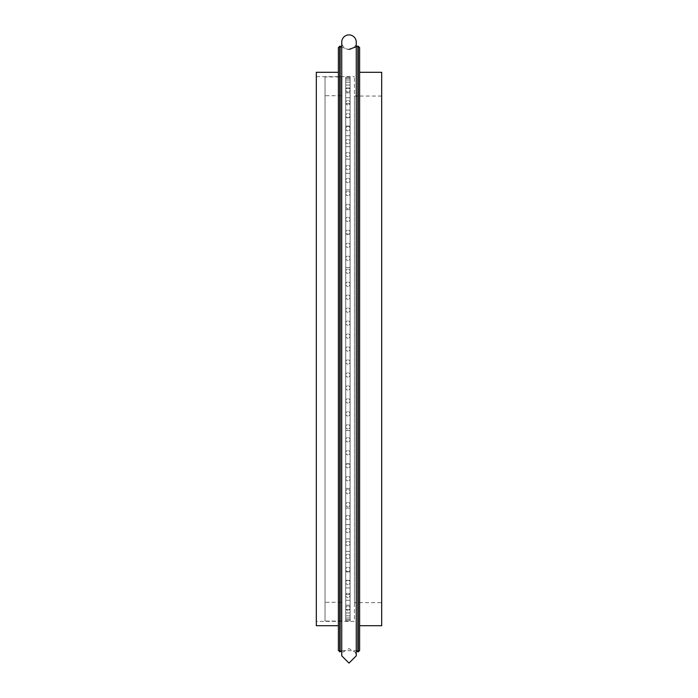 <?xml version="1.0" encoding="UTF-8"?>
<svg xmlns="http://www.w3.org/2000/svg" width="698" height="698" viewBox="0 0 698 698"><rect width="100%" height="100%" fill="white"/><g stroke="black" fill="none" stroke-linecap="round" stroke-linejoin="round"><path stroke-width="0.52" stroke-dasharray="3.49 2.62" d="M381.684 72.295L381.684 625.705M381.684 602.627L381.684 96.062L381.684 602.627L354.444 602.627L354.444 96.062L354.444 602.627M316.316 621.351L316.316 76.649L316.316 621.351L354.444 621.351L354.444 76.649L354.444 621.351M359.618 47.508L359.618 650.492M359.618 625.705L359.618 72.295L359.618 625.705M338.382 47.508L338.382 650.492M338.382 72.295L338.382 625.705L338.382 72.295M316.316 76.649L354.444 76.649M340.153 76.649L340.153 621.351M341.741 650.676L356.259 650.676M341.741 47.324L349 49.418A7.259 7.259 0 0 0 356.259 42.159L356.259 655.841L355.282 652.211L349 648.582L342.718 652.211L341.741 655.841L341.741 42.159A7.259 7.259 0 0 0 349 49.418M357.847 46.147L357.847 651.853M381.684 96.062L354.444 96.062M345.728 620.801L350.091 620.801L345.728 620.801L350.091 620.801L345.728 620.801L350.091 620.801L345.728 620.801L345.728 77.199L350.091 77.199L345.728 77.199L350.091 77.199L350.091 620.801L350.091 77.199L345.728 77.199L345.728 620.801L345.728 77.199L350.091 77.199L345.728 77.199M345.728 619.554L350.091 619.554L345.728 619.554L350.091 619.554L345.728 619.554L345.728 78.446L350.091 78.446L345.728 78.446L350.091 78.446L350.091 619.554L350.091 78.446L345.728 78.446L345.728 619.554M345.728 618L350.091 618L345.728 618L350.091 618L345.728 618L345.728 80L350.091 80L345.728 80L350.091 80L350.091 618L350.091 80L345.728 80L345.728 618M345.728 615.819L350.091 615.819L345.728 615.819L350.091 615.819L345.728 615.819L345.728 82.181L350.091 82.181L345.728 82.181L350.091 82.181L350.091 615.819L350.091 82.181L345.728 82.181L345.728 615.819M345.728 612.957L350.091 612.957L345.728 612.957L350.091 612.957L345.728 612.957L345.728 85.043L350.091 85.043L345.728 85.043L350.091 85.043L350.091 612.957L350.091 85.043L345.728 85.043L345.728 612.957M345.728 609.45L350.091 609.45L345.728 609.45L350.091 609.45L345.728 609.45L345.728 88.55L350.091 88.55L345.728 88.55L350.091 88.55L350.091 609.45L350.091 88.55L345.728 88.55L345.728 609.45M345.728 605.201L350.091 605.201L345.728 605.201L350.091 605.201L345.728 605.201L345.728 92.799L350.091 92.799L345.728 92.799L350.091 92.799L350.091 605.201L350.091 92.799L345.728 92.799L345.728 605.201M345.728 600.245L350.091 600.245L345.728 600.245L350.091 600.245L345.728 600.245L345.728 97.755L350.091 97.755L345.728 97.755L350.091 97.755L350.091 600.245L350.091 97.755L345.728 97.755L345.728 600.245M345.728 594.495L350.091 594.495L345.728 594.495L350.091 594.495L345.728 594.495L345.728 103.505L350.091 103.505L345.728 103.505L350.091 103.505L350.091 594.495L350.091 103.505L345.728 103.505L345.728 594.495M345.728 587.908L350.091 587.908L345.728 587.908L350.091 587.908L345.728 587.908L345.728 110.092L350.091 110.092L345.728 110.092L350.091 110.092L350.091 587.908L350.091 110.092L345.728 110.092L345.728 587.908M345.728 580.387L350.091 580.387L345.728 580.387L350.091 580.387L345.728 580.387L345.728 117.613L350.091 117.613L345.728 117.613L350.091 117.613L350.091 580.387L350.091 117.613L345.728 117.613L345.728 580.387M345.728 571.889L350.091 571.889L345.728 571.889L350.091 571.889L345.728 571.889L345.728 126.111L350.091 126.111L345.728 126.111L350.091 126.111L350.091 571.889L350.091 126.111L345.728 126.111L345.728 571.889M345.728 562.248L350.091 562.248L345.728 562.248L350.091 562.248L345.728 562.248L345.728 135.752L350.091 135.752L345.728 135.752L350.091 135.752L350.091 562.248L350.091 135.752L345.728 135.752L345.728 562.248M345.728 551.324L350.091 551.324L345.728 551.324L350.091 551.324L345.728 551.324L345.728 146.676L350.091 146.676L345.728 146.676L350.091 146.676L350.091 551.324L350.091 146.676L345.728 146.676L345.728 551.324M345.728 538.908L350.091 538.908L345.728 538.908L350.091 538.908L345.728 538.908L345.728 159.092L350.091 159.092L345.728 159.092L350.091 159.092L350.091 538.908L350.091 159.092L345.728 159.092L345.728 538.908M345.728 524.669L350.091 524.669L345.728 524.669L350.091 524.669L345.728 524.669L345.728 173.331L350.091 173.331L345.728 173.331L350.091 173.331L350.091 524.669L350.091 173.331L345.728 173.331L345.728 524.669M345.728 508.083L350.091 508.083L345.728 508.083L350.091 508.083L345.728 508.083L345.728 189.917L350.091 189.917L345.728 189.917L350.091 189.917L350.091 508.083L350.091 189.917L345.728 189.917L345.728 508.083M345.728 488.391L350.091 488.391L345.728 488.391L350.091 488.391L345.728 488.391L345.728 209.609L350.091 209.609L345.728 209.609L350.091 209.609L350.091 488.391L350.091 209.609L345.728 209.609L345.728 488.391M345.728 463.934L350.091 463.934L345.728 463.934L350.091 463.934L345.728 463.934L345.728 234.066L350.091 234.066L345.728 234.066L350.091 234.066L350.091 463.934L350.091 234.066L345.728 234.066L345.728 463.934M345.728 430.57L350.091 430.57L345.728 430.57L350.091 430.57L345.728 430.57L345.728 267.43L350.091 267.43L345.728 267.43L350.091 267.43L350.091 430.57L350.091 267.43L345.728 267.43L345.728 430.57M350.091 77.199L350.091 620.801M345.728 465.671A2.181 2.181 0 0 0 347.909 467.852A2.181 2.181 0 0 0 350.091 465.671A2.181 2.181 0 0 0 347.909 463.498A2.181 2.181 0 0 0 345.728 465.671A2.181 2.181 0 0 0 347.909 467.852A2.181 2.181 0 0 0 350.091 465.671A2.181 2.181 0 0 0 347.909 463.498A2.181 2.181 0 0 0 345.728 465.671M345.728 413.818A2.181 2.181 0 0 0 347.909 415.999A2.181 2.181 0 0 0 350.091 413.818A2.181 2.181 0 0 0 347.909 411.637A2.181 2.181 0 0 0 345.728 413.818A2.181 2.181 0 0 0 347.909 415.999A2.181 2.181 0 0 0 350.091 413.818A2.181 2.181 0 0 0 347.909 411.637A2.181 2.181 0 0 0 345.728 413.818M345.728 439.749A2.181 2.181 0 0 0 347.909 441.921A2.181 2.181 0 0 0 350.091 439.749A2.181 2.181 0 0 0 347.909 437.567A2.181 2.181 0 0 0 345.728 439.749A2.181 2.181 0 0 0 347.909 441.921A2.181 2.181 0 0 0 350.091 439.749A2.181 2.181 0 0 0 347.909 437.567A2.181 2.181 0 0 0 345.728 439.749M345.728 426.783A2.181 2.181 0 0 0 347.909 428.965A2.181 2.181 0 0 0 350.091 426.783A2.181 2.181 0 0 0 347.909 424.602A2.181 2.181 0 0 0 345.728 426.783A2.181 2.181 0 0 0 347.909 428.965A2.181 2.181 0 0 0 350.091 426.783A2.181 2.181 0 0 0 347.909 424.602A2.181 2.181 0 0 0 345.728 426.783M345.728 387.887A2.181 2.181 0 0 0 347.909 390.069A2.181 2.181 0 0 0 350.091 387.887A2.181 2.181 0 0 0 347.909 385.715A2.181 2.181 0 0 0 345.728 387.887A2.181 2.181 0 0 0 347.909 390.069A2.181 2.181 0 0 0 350.091 387.887A2.181 2.181 0 0 0 347.909 385.715A2.181 2.181 0 0 0 345.728 387.887M345.728 452.714A2.181 2.181 0 0 0 347.909 454.887A2.181 2.181 0 0 0 350.091 452.714A2.181 2.181 0 0 0 347.909 450.533A2.181 2.181 0 0 0 345.728 452.714A2.181 2.181 0 0 0 347.909 454.887A2.181 2.181 0 0 0 350.091 452.714A2.181 2.181 0 0 0 347.909 450.533A2.181 2.181 0 0 0 345.728 452.714M345.728 400.853A2.181 2.181 0 0 0 347.909 403.034A2.181 2.181 0 0 0 350.091 400.853A2.181 2.181 0 0 0 347.909 398.68A2.181 2.181 0 0 0 345.728 400.853A2.181 2.181 0 0 0 347.909 403.034A2.181 2.181 0 0 0 350.091 400.853A2.181 2.181 0 0 0 347.909 398.68A2.181 2.181 0 0 0 345.728 400.853M345.728 491.601A2.181 2.181 0 0 0 347.909 493.783A2.181 2.181 0 0 0 350.091 491.601A2.181 2.181 0 0 0 347.909 489.42A2.181 2.181 0 0 0 345.728 491.601A2.181 2.181 0 0 0 347.909 493.783A2.181 2.181 0 0 0 350.091 491.601A2.181 2.181 0 0 0 347.909 489.42A2.181 2.181 0 0 0 345.728 491.601M345.728 543.454A2.181 2.181 0 0 0 347.909 545.635A2.181 2.181 0 0 0 350.091 543.454A2.181 2.181 0 0 0 347.909 541.282A2.181 2.181 0 0 0 345.728 543.454A2.181 2.181 0 0 0 347.909 545.635A2.181 2.181 0 0 0 350.091 543.454A2.181 2.181 0 0 0 347.909 541.282A2.181 2.181 0 0 0 345.728 543.454M345.728 517.532A2.181 2.181 0 0 0 347.909 519.705A2.181 2.181 0 0 0 350.091 517.532A2.181 2.181 0 0 0 347.909 515.351A2.181 2.181 0 0 0 345.728 517.532A2.181 2.181 0 0 0 347.909 519.705A2.181 2.181 0 0 0 350.091 517.532A2.181 2.181 0 0 0 347.909 515.351A2.181 2.181 0 0 0 345.728 517.532M345.728 504.567A2.181 2.181 0 0 0 347.909 506.748A2.181 2.181 0 0 0 350.091 504.567A2.181 2.181 0 0 0 347.909 502.385A2.181 2.181 0 0 0 345.728 504.567A2.181 2.181 0 0 0 347.909 506.748A2.181 2.181 0 0 0 350.091 504.567A2.181 2.181 0 0 0 347.909 502.385A2.181 2.181 0 0 0 345.728 504.567M345.728 478.636A2.181 2.181 0 0 0 347.909 480.817A2.181 2.181 0 0 0 350.091 478.636A2.181 2.181 0 0 0 347.909 476.464A2.181 2.181 0 0 0 345.728 478.636A2.181 2.181 0 0 0 347.909 480.817A2.181 2.181 0 0 0 350.091 478.636A2.181 2.181 0 0 0 347.909 476.464A2.181 2.181 0 0 0 345.728 478.636M345.728 530.497A2.181 2.181 0 0 0 347.909 532.67A2.181 2.181 0 0 0 350.091 530.497A2.181 2.181 0 0 0 347.909 528.316A2.181 2.181 0 0 0 345.728 530.497A2.181 2.181 0 0 0 347.909 532.67A2.181 2.181 0 0 0 350.091 530.497A2.181 2.181 0 0 0 347.909 528.316A2.181 2.181 0 0 0 345.728 530.497M345.728 374.931A2.181 2.181 0 0 0 347.909 377.103A2.181 2.181 0 0 0 350.091 374.931A2.181 2.181 0 0 0 347.909 372.749A2.181 2.181 0 0 0 345.728 374.931A2.181 2.181 0 0 0 347.909 377.103A2.181 2.181 0 0 0 350.091 374.931A2.181 2.181 0 0 0 347.909 372.749A2.181 2.181 0 0 0 345.728 374.931M345.728 336.035A2.181 2.181 0 0 0 347.909 338.216A2.181 2.181 0 0 0 350.091 336.035A2.181 2.181 0 0 0 347.909 333.853A2.181 2.181 0 0 0 345.728 336.035A2.181 2.181 0 0 0 347.909 338.216A2.181 2.181 0 0 0 350.091 336.035A2.181 2.181 0 0 0 347.909 333.853A2.181 2.181 0 0 0 345.728 336.035M345.728 297.147A2.181 2.181 0 0 0 347.909 299.32A2.181 2.181 0 0 0 350.091 297.147A2.181 2.181 0 0 0 347.909 294.966A2.181 2.181 0 0 0 345.728 297.147A2.181 2.181 0 0 0 347.909 299.32A2.181 2.181 0 0 0 350.091 297.147A2.181 2.181 0 0 0 347.909 294.966A2.181 2.181 0 0 0 345.728 297.147M345.728 323.069A2.181 2.181 0 0 0 347.909 325.251A2.181 2.181 0 0 0 350.091 323.069A2.181 2.181 0 0 0 347.909 320.897A2.181 2.181 0 0 0 345.728 323.069A2.181 2.181 0 0 0 347.909 325.251A2.181 2.181 0 0 0 350.091 323.069A2.181 2.181 0 0 0 347.909 320.897A2.181 2.181 0 0 0 345.728 323.069M345.728 361.965A2.181 2.181 0 0 0 347.909 364.147A2.181 2.181 0 0 0 350.091 361.965A2.181 2.181 0 0 0 347.909 359.784A2.181 2.181 0 0 0 345.728 361.965A2.181 2.181 0 0 0 347.909 364.147A2.181 2.181 0 0 0 350.091 361.965A2.181 2.181 0 0 0 347.909 359.784A2.181 2.181 0 0 0 345.728 361.965M345.728 271.217A2.181 2.181 0 0 0 347.909 273.398A2.181 2.181 0 0 0 350.091 271.217A2.181 2.181 0 0 0 347.909 269.035A2.181 2.181 0 0 0 345.728 271.217A2.181 2.181 0 0 0 347.909 273.398A2.181 2.181 0 0 0 350.091 271.217A2.181 2.181 0 0 0 347.909 269.035A2.181 2.181 0 0 0 345.728 271.217M345.728 349A2.181 2.181 0 0 0 347.909 351.181A2.181 2.181 0 0 0 350.091 349A2.181 2.181 0 0 0 347.909 346.819A2.181 2.181 0 0 0 345.728 349A2.181 2.181 0 0 0 347.909 351.181A2.181 2.181 0 0 0 350.091 349A2.181 2.181 0 0 0 347.909 346.819A2.181 2.181 0 0 0 345.728 349M345.728 595.315A2.181 2.181 0 0 0 347.909 597.488A2.181 2.181 0 0 0 350.091 595.315A2.181 2.181 0 0 0 347.909 593.134A2.181 2.181 0 0 0 345.728 595.315A2.181 2.181 0 0 0 347.909 597.488A2.181 2.181 0 0 0 350.091 595.315A2.181 2.181 0 0 0 347.909 593.134A2.181 2.181 0 0 0 345.728 595.315M345.728 284.182A2.181 2.181 0 0 0 347.909 286.363A2.181 2.181 0 0 0 350.091 284.182A2.181 2.181 0 0 0 347.909 282.001A2.181 2.181 0 0 0 345.728 284.182A2.181 2.181 0 0 0 347.909 286.363A2.181 2.181 0 0 0 350.091 284.182A2.181 2.181 0 0 0 347.909 282.001A2.181 2.181 0 0 0 345.728 284.182M345.728 608.272A2.181 2.181 0 0 0 347.909 610.453A2.181 2.181 0 0 0 350.091 608.272A2.181 2.181 0 0 0 347.909 606.1A2.181 2.181 0 0 0 345.728 608.272A2.181 2.181 0 0 0 347.909 610.453A2.181 2.181 0 0 0 350.091 608.272A2.181 2.181 0 0 0 347.909 606.1A2.181 2.181 0 0 0 345.728 608.272M345.728 569.385A2.181 2.181 0 0 0 347.909 571.566A2.181 2.181 0 0 0 350.091 569.385A2.181 2.181 0 0 0 347.909 567.204A2.181 2.181 0 0 0 345.728 569.385A2.181 2.181 0 0 0 347.909 571.566A2.181 2.181 0 0 0 350.091 569.385A2.181 2.181 0 0 0 347.909 567.204A2.181 2.181 0 0 0 345.728 569.385M345.728 556.419A2.181 2.181 0 0 0 347.909 558.601A2.181 2.181 0 0 0 350.091 556.419A2.181 2.181 0 0 0 347.909 554.238A2.181 2.181 0 0 0 345.728 556.419A2.181 2.181 0 0 0 347.909 558.601A2.181 2.181 0 0 0 350.091 556.419A2.181 2.181 0 0 0 347.909 554.238A2.181 2.181 0 0 0 345.728 556.419M345.728 258.251A2.181 2.181 0 0 0 347.909 260.433A2.181 2.181 0 0 0 350.091 258.251A2.181 2.181 0 0 0 347.909 256.079A2.181 2.181 0 0 0 345.728 258.251A2.181 2.181 0 0 0 347.909 260.433A2.181 2.181 0 0 0 350.091 258.251A2.181 2.181 0 0 0 347.909 256.079A2.181 2.181 0 0 0 345.728 258.251M345.728 582.35A2.181 2.181 0 0 0 347.909 584.531A2.181 2.181 0 0 0 350.091 582.35A2.181 2.181 0 0 0 347.909 580.169A2.181 2.181 0 0 0 345.728 582.35A2.181 2.181 0 0 0 347.909 584.531A2.181 2.181 0 0 0 350.091 582.35A2.181 2.181 0 0 0 347.909 580.169A2.181 2.181 0 0 0 345.728 582.35M345.728 310.113A2.181 2.181 0 0 0 347.909 312.285A2.181 2.181 0 0 0 350.091 310.113A2.181 2.181 0 0 0 347.909 307.931A2.181 2.181 0 0 0 345.728 310.113A2.181 2.181 0 0 0 347.909 312.285A2.181 2.181 0 0 0 350.091 310.113A2.181 2.181 0 0 0 347.909 307.931A2.181 2.181 0 0 0 345.728 310.113M345.728 245.286A2.181 2.181 0 0 0 347.909 247.467A2.181 2.181 0 0 0 350.091 245.286A2.181 2.181 0 0 0 347.909 243.113A2.181 2.181 0 0 0 345.728 245.286A2.181 2.181 0 0 0 347.909 247.467A2.181 2.181 0 0 0 350.091 245.286A2.181 2.181 0 0 0 347.909 243.113A2.181 2.181 0 0 0 345.728 245.286M345.728 141.581A2.181 2.181 0 0 0 347.909 143.762A2.181 2.181 0 0 0 350.091 141.581A2.181 2.181 0 0 0 347.909 139.399A2.181 2.181 0 0 0 345.728 141.581A2.181 2.181 0 0 0 347.909 143.762A2.181 2.181 0 0 0 350.091 141.581A2.181 2.181 0 0 0 347.909 139.399A2.181 2.181 0 0 0 345.728 141.581M345.728 193.433A2.181 2.181 0 0 0 347.909 195.614A2.181 2.181 0 0 0 350.091 193.433A2.181 2.181 0 0 0 347.909 191.252A2.181 2.181 0 0 0 345.728 193.433A2.181 2.181 0 0 0 347.909 195.614A2.181 2.181 0 0 0 350.091 193.433A2.181 2.181 0 0 0 347.909 191.252A2.181 2.181 0 0 0 345.728 193.433M345.728 115.65A2.181 2.181 0 0 0 347.909 117.831A2.181 2.181 0 0 0 350.091 115.65A2.181 2.181 0 0 0 347.909 113.469A2.181 2.181 0 0 0 345.728 115.65A2.181 2.181 0 0 0 347.909 117.831A2.181 2.181 0 0 0 350.091 115.65A2.181 2.181 0 0 0 347.909 113.469A2.181 2.181 0 0 0 345.728 115.65M345.728 219.364A2.181 2.181 0 0 0 347.909 221.536A2.181 2.181 0 0 0 350.091 219.364A2.181 2.181 0 0 0 347.909 217.183A2.181 2.181 0 0 0 345.728 219.364A2.181 2.181 0 0 0 347.909 221.536A2.181 2.181 0 0 0 350.091 219.364A2.181 2.181 0 0 0 347.909 217.183A2.181 2.181 0 0 0 345.728 219.364M345.728 167.503A2.181 2.181 0 0 0 347.909 169.684A2.181 2.181 0 0 0 350.091 167.503A2.181 2.181 0 0 0 347.909 165.33A2.181 2.181 0 0 0 345.728 167.503A2.181 2.181 0 0 0 347.909 169.684A2.181 2.181 0 0 0 350.091 167.503A2.181 2.181 0 0 0 347.909 165.33A2.181 2.181 0 0 0 345.728 167.503M345.728 180.468A2.181 2.181 0 0 0 347.909 182.649A2.181 2.181 0 0 0 350.091 180.468A2.181 2.181 0 0 0 347.909 178.295A2.181 2.181 0 0 0 345.728 180.468A2.181 2.181 0 0 0 347.909 182.649A2.181 2.181 0 0 0 350.091 180.468A2.181 2.181 0 0 0 347.909 178.295A2.181 2.181 0 0 0 345.728 180.468M345.728 128.615A2.181 2.181 0 0 0 347.909 130.796A2.181 2.181 0 0 0 350.091 128.615A2.181 2.181 0 0 0 347.909 126.434A2.181 2.181 0 0 0 345.728 128.615A2.181 2.181 0 0 0 347.909 130.796A2.181 2.181 0 0 0 350.091 128.615A2.181 2.181 0 0 0 347.909 126.434A2.181 2.181 0 0 0 345.728 128.615M345.728 232.329A2.181 2.181 0 0 0 347.909 234.502A2.181 2.181 0 0 0 350.091 232.329A2.181 2.181 0 0 0 347.909 230.148A2.181 2.181 0 0 0 345.728 232.329A2.181 2.181 0 0 0 347.909 234.502A2.181 2.181 0 0 0 350.091 232.329A2.181 2.181 0 0 0 347.909 230.148A2.181 2.181 0 0 0 345.728 232.329M345.728 154.546A2.181 2.181 0 0 0 347.909 156.718A2.181 2.181 0 0 0 350.091 154.546A2.181 2.181 0 0 0 347.909 152.365A2.181 2.181 0 0 0 345.728 154.546A2.181 2.181 0 0 0 347.909 156.718A2.181 2.181 0 0 0 350.091 154.546A2.181 2.181 0 0 0 347.909 152.365A2.181 2.181 0 0 0 345.728 154.546M345.728 206.399A2.181 2.181 0 0 0 347.909 208.58A2.181 2.181 0 0 0 350.091 206.399A2.181 2.181 0 0 0 347.909 204.217A2.181 2.181 0 0 0 345.728 206.399A2.181 2.181 0 0 0 347.909 208.58A2.181 2.181 0 0 0 350.091 206.399A2.181 2.181 0 0 0 347.909 204.217A2.181 2.181 0 0 0 345.728 206.399M345.728 102.685A2.181 2.181 0 0 0 347.909 104.866A2.181 2.181 0 0 0 350.091 102.685A2.181 2.181 0 0 0 347.909 100.512A2.181 2.181 0 0 0 345.728 102.685A2.181 2.181 0 0 0 347.909 104.866A2.181 2.181 0 0 0 350.091 102.685A2.181 2.181 0 0 0 347.909 100.512A2.181 2.181 0 0 0 345.728 102.685M345.728 89.728A2.181 2.181 0 0 0 347.909 91.9A2.181 2.181 0 0 0 350.091 89.728A2.181 2.181 0 0 0 347.909 87.547A2.181 2.181 0 0 0 345.728 89.728A2.181 2.181 0 0 0 347.909 91.9A2.181 2.181 0 0 0 350.091 89.728A2.181 2.181 0 0 0 347.909 87.547A2.181 2.181 0 0 0 345.728 89.728M325.032 76.92L325.032 621.08L325.032 76.92L341.374 76.92L341.374 621.08L341.374 76.92M325.032 602.287L325.032 95.713L325.032 602.287L341.374 602.287L341.374 95.713L341.374 602.287M341.374 621.08L325.032 621.08M341.374 95.713L325.032 95.713M339.743 46.147L339.743 651.853M358.257 46.147L358.257 651.853"/><path stroke-width="1.05" d="M359.618 625.705L381.684 625.705L381.684 72.295L359.618 72.295M316.316 625.705L316.316 72.295L316.316 625.705L338.382 625.705M356.259 650.676L358.257 651.853L359.618 650.492L359.618 47.508L357.847 46.147L349 49.418M340.153 621.351L340.153 651.853L338.382 650.492L338.382 47.508L340.153 46.147L340.153 76.649M316.316 72.295L338.382 72.295M341.741 650.676L340.153 651.853L340.153 46.147L341.741 47.324M357.847 651.853L357.847 46.147M349 663.1L341.741 655.841L341.741 42.159A7.259 7.259 0 0 1 349 34.9A7.259 7.259 0 0 1 356.259 42.159L356.259 655.841L349 663.1M339.743 651.853L339.743 46.147M358.257 651.853L358.257 46.147"/></g></svg>
